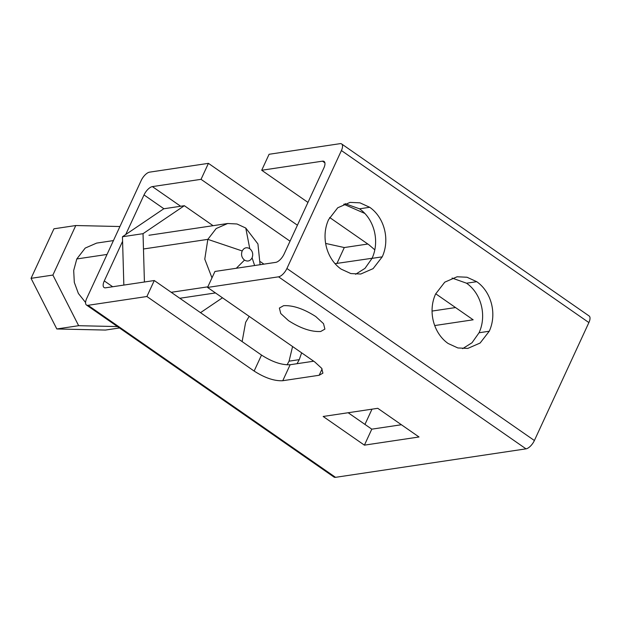 <?xml version="1.0" encoding="UTF-8"?>
<svg xmlns="http://www.w3.org/2000/svg" width="621" height="621" viewBox="0 0 621 621"><rect width="100%" height="100%" fill="white"/><g stroke="black" fill="none" stroke-linecap="round" stroke-linejoin="round"><path stroke-width="0.93" d="M260.09 264.709L257.932 243.952L245.769 228.039L236.997 223.987L227.659 223.506L216.17 228.551L207.833 239.364L204.775 259.143L211.986 277.859M244.503 260.098C241.647 257.668 240.878 254.618 242.19 250.954C244.084 247.686 246.615 246.925 249.782 248.687C252.631 251.117 253.407 254.16 252.087 257.831C250.201 261.099 247.67 261.86 244.503 260.098L236.306 268.264M85.574 302.512L78.378 293.461L74.31 282.4L73.689 270.508L76.794 258.957L85.217 248.074L96.62 243.098L113.441 240.583M117.485 326.576L78.65 325.699L52.894 275.064L31.05 278.332L56.814 328.967L105.461 330.061L119.488 327.966M78.65 325.699L56.814 328.967M52.894 275.064L75.778 225.532L53.942 228.8L31.05 278.332M75.778 225.532L119.931 226.525M86.474 305.02L333.958 477.044A8.911 3.858 -55.2 0 0 335.526 477.332L88.05 305.307A8.911 3.858 124.8 0 1 86.474 305.02A8.911 3.858 124.8 0 1 85.644 303.591A8.911 3.858 124.8 0 1 86.715 298.422L141.208 180.478A8.911 3.858 124.8 0 1 145.12 174.889A8.911 3.858 124.8 0 1 149.576 172.149L208.423 163.346L297.42 225.213M307.962 202.407L261.705 170.255L269.087 154.28L340.067 143.668A8.911 3.858 124.8 0 1 341.643 143.956A8.911 3.858 124.8 0 1 342.474 145.384A8.911 3.858 124.8 0 1 341.41 150.546L588.887 322.578L534.386 440.522L286.91 268.489A8.911 3.858 124.8 0 1 283.005 274.086A8.911 3.858 124.8 0 1 278.542 276.826L207.561 287.438L314.8 361.981L321.678 368.3L322.904 373.151L319.171 375.263L282.765 380.712C274.428 381.154 264.888 377.941 254.136 371.055L146.898 296.512L88.05 305.307M278.542 276.826L526.018 448.851A8.911 3.858 -55.2 0 0 530.481 446.111A8.911 3.858 -55.2 0 0 534.386 440.522M588.887 322.578A8.911 3.858 -55.2 0 0 589.95 317.409A8.911 3.858 -55.2 0 0 589.119 315.98L341.643 143.956M207.561 287.438L214.944 271.462L275.732 262.373A8.911 3.858 -55.2 0 0 280.195 259.632A8.911 3.858 -55.2 0 0 284.1 254.036L323.836 168.05A8.911 3.858 -55.2 0 0 324.899 162.881A8.911 3.858 -55.2 0 0 324.069 161.46A8.911 3.858 -55.2 0 0 322.493 161.165L324.884 162.834M180.657 206.257L152.386 186.603A8.911 3.858 -55.2 0 0 147.922 189.343A8.911 3.858 -55.2 0 0 144.018 194.94L163.905 208.757M112.673 286.747L104.289 280.917A8.911 3.858 -55.2 0 0 103.226 286.087A8.911 3.858 -55.2 0 0 104.049 287.515A8.911 3.858 -55.2 0 0 105.624 287.802L154.28 280.529L261.519 355.072C272.27 361.958 281.81 365.179 290.154 364.729L313.69 361.212M297.048 363.696L299.252 359.644L301.635 352.829M249.168 316.361L245.629 322.369L242.128 341.597M371.995 409.177L364.954 424.407M104.289 280.917L122.585 241.321M125.721 234.536L144.018 194.94M261.705 170.255L322.493 161.165M374.812 249.844L368.944 244.806L329.658 217.49M335.053 263.669L372.088 258.266M152.386 186.603L201.041 179.329L290.038 241.189M434.708 325.551L473.155 319.799L435.717 293.78M343.731 204.2L364.869 213.453M348.156 412.74L371.793 429.165L401.399 424.741M526.018 448.851L335.526 477.332M286.91 268.489L341.41 150.546M448.16 343.506C433.357 333.213 427.745 311.036 435.632 293.958L444.76 282.167L457.11 276.78L467 277.238L476.726 281.686C491.537 291.979 497.142 314.164 489.255 331.234L480.126 343.025L467.784 348.42L457.887 347.954L448.16 343.506M341.139 269.118C326.335 258.825 320.723 236.64 328.618 219.57L337.739 207.771L350.089 202.384L359.978 202.842L369.705 207.29C384.515 217.583 390.12 239.768 382.233 256.838L373.105 268.637L360.762 274.024L350.865 273.566L341.139 269.118M292.576 346.534L289.06 361.166L287.088 364.853M283.572 305.687L279.372 308.063L280.746 313.527L288.486 320.63C300.572 328.377 311.315 331.994 320.692 331.49L324.892 329.114L323.518 323.65L315.779 316.547C303.692 308.8 292.949 305.183 283.572 305.687M364.411 445.148L419.012 436.982L377.762 408.308L323.161 416.474L364.411 445.148L371.793 429.165M208.423 163.346L201.041 179.329M325.645 243.432L344.298 247.546L367.834 244.03M432.061 311.067L455.542 307.558M452.088 278.061L466.534 283.207C481.345 293.5 486.949 315.685 479.063 332.755L472.014 342.753L462.614 348.66M345.066 203.665L359.512 208.819C374.323 219.112 379.928 241.29 372.041 258.367L364.993 268.365L355.592 274.265M154.28 280.529L146.898 296.512M184.336 205.706L163.758 208.78L122.453 236.748L143.032 233.675L184.336 205.706L213.081 225.687M222.465 297.801L200.505 312.666M144.421 282.004L143.032 233.675M122.453 236.748L123.843 285.078M242.19 250.954L207.833 239.364L143.474 248.99M254.618 265.524L252.087 257.831M249.782 248.687L245.769 228.039M171.225 292.305L207.841 286.832M76.794 258.957L107.037 254.439M263.925 264.135L260.478 261.744M344.298 247.546L336.916 263.529M289.06 361.166L299.252 359.644M261.519 355.072L254.136 371.055M290.154 364.729L282.765 380.712M322.097 368.928L319.171 375.263M476.726 281.686L466.534 283.207M489.255 331.234L479.063 332.755M369.705 207.29L359.512 208.819M382.233 256.838L372.041 258.367M215.464 292.933L179.795 298.266M227.659 223.506L148.962 235.266"/></g></svg>
